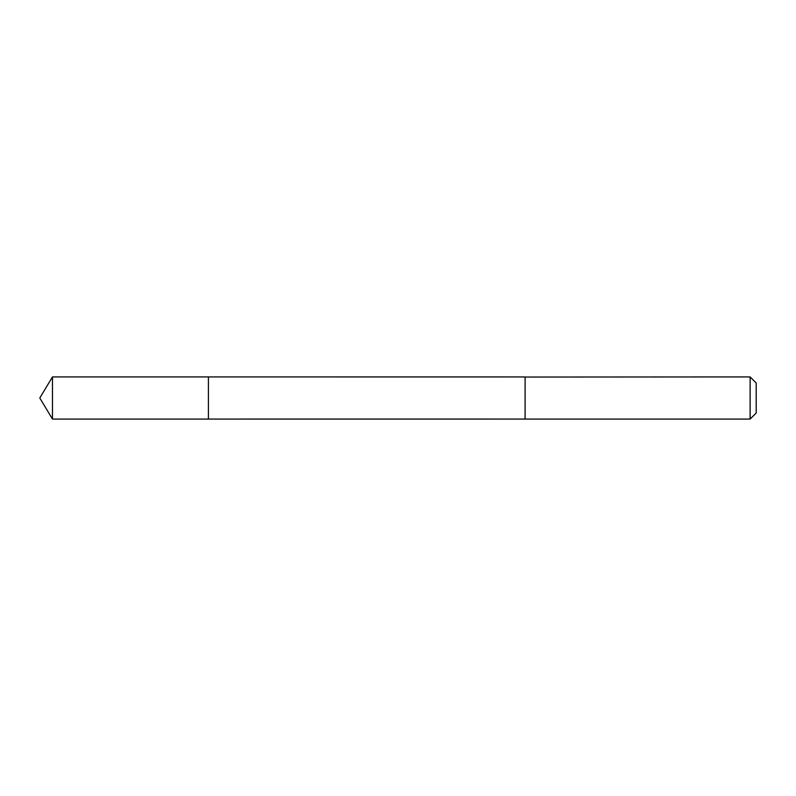 <?xml version="1.0" encoding="UTF-8"?>
<svg xmlns="http://www.w3.org/2000/svg" width="796" height="796" viewBox="0 0 796 796"><rect width="100%" height="100%" fill="white"/><g stroke="black" fill="none" stroke-linecap="round" stroke-linejoin="round"><path stroke-width="1.19" d="M208.413 419.074L208.413 376.926L52.466 376.926L52.466 419.074L208.413 419.074L208.413 376.926L525.101 376.936L525.101 419.064L52.466 419.074L39.8 398L52.466 419.074M525.101 377.045L525.101 419.074L750.121 419.074L750.121 376.926L525.101 377.045M750.121 376.926L756.2 383.005L756.2 412.995L750.121 419.074M39.8 398L52.466 376.926"/></g></svg>
